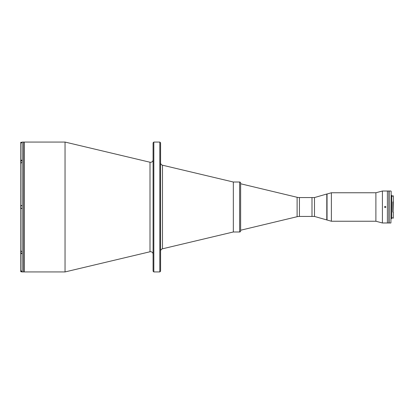 <?xml version="1.0" encoding="UTF-8"?>
<svg xmlns="http://www.w3.org/2000/svg" width="414" height="414" viewBox="0 0 414 414"><rect width="100%" height="100%" fill="white"/><g stroke="black" fill="none" stroke-linecap="round" stroke-linejoin="round"><path stroke-width="0.62" d="M153.082 254.196A2.5 2.5 0 0 0 150.003 251.764L65.039 271.941L65.039 142.059L24.198 142.059L24.198 271.941L65.039 271.941M153.082 159.804A2.5 2.5 0 0 1 150.003 162.236L150.003 251.764M153.827 142.059L153.082 142.809L153.082 271.191L153.827 271.941L159.825 271.941L159.825 142.059L153.827 142.059L153.827 271.941M159.825 142.059L160.575 142.809L160.575 271.191L159.825 271.941M162.495 165.202L233.33 182.02L233.33 231.98L239.634 231.98A0.999 0.999 0 0 0 240.637 230.976L240.637 183.024A0.999 0.999 0 0 0 239.634 182.02L233.33 182.02L233.33 231.98L162.495 248.798L162.495 165.202A2.5 2.5 0 0 1 160.575 162.769M162.495 248.798A2.5 2.5 0 0 0 160.575 251.231M326.796 219.989L326.796 194.011L314.495 197.561L314.495 216.439L299.436 216.439A9.993 9.993 0 0 0 297.112 216.713L240.637 230.231L240.637 183.769L297.112 197.287A9.993 9.993 0 0 0 299.436 197.561L311.996 197.561L311.996 216.439L311.996 197.561L314.495 197.561L314.495 216.439L331.376 221.236L375.886 221.236L382.412 222.986L387.406 222.986L387.406 191.014L387.406 222.986L388.906 222.986L388.906 191.014L382.412 191.014L382.412 222.986M20.7 145.159L20.7 163.271L22.247 162.153L22.247 160.834L20.752 160.886L20.752 162.94M20.731 143.285L22.201 142.074L23.696 142.059L23.696 271.941L22.201 271.926L20.7 270.425L20.798 271.719L21.906 271.894M22.201 162.153L22.247 208.501L20.7 208.501L22.201 208.501L22.201 251.847L20.7 250.791L20.7 205.499L22.201 205.499L20.7 205.499L20.7 163.209M20.752 251.06L20.798 253.166L22.247 253.166L22.201 251.847M22.247 251.847L22.201 271.926M20.752 252.85L20.7 268.396M20.7 250.729L20.7 252.907L22.201 253.968M20.7 163.711L20.7 250.289M20.954 160.503L21.368 160.213M21.642 160.109L21.901 160.052M22.087 160.037L20.752 161.149M20.7 143.575L20.7 161.093M20.7 252.907L20.7 270.425M22.201 142.074L22.247 162.153M22.247 208.371L20.752 208.325L20.752 205.675L22.247 205.629M20.752 270.808L20.752 271.667L20.752 270.808M20.752 142.333L20.752 143.192L20.752 142.333M21.44 142.281L20.798 142.281L20.798 143.037M326.796 194.011L327.044 219.989L327.044 194.011L331.376 192.764L331.376 221.236M331.376 192.764L375.886 192.764L375.886 221.236M375.886 192.764L382.412 191.014M385.206 206.374C386.014 206.793 386.014 207.207 385.206 207.626C384.404 207.207 384.404 206.793 385.206 206.374L385.444 206.42M385.206 207.626L385.786 207.238M384.766 206.56L384.632 207.238M393.279 218.085L393.052 218.313L393.279 218.085L392.85 217.842L393.3 217.831L393.3 212.139L392.85 212.139L393.3 201.975L393.052 212.139M391.649 217.842L392.85 217.831M393.3 196.179L392.85 196.179L393.3 195.941L393.3 201.861M391.649 196.158L392.85 196.158M391.152 218.716L391.649 218.716L391.649 195.284L391.152 195.284M391.152 191.263L390.904 222.986L391.152 191.263M390.904 191.014L389.155 191.014L389.155 222.986L390.904 222.986M392.85 201.861L392.85 212.139M392.85 195.687L393.279 195.92M297.112 216.713L297.112 197.287M299.436 216.439L299.436 197.561M20.798 253.166L20.798 251.169M20.798 208.371L20.798 205.629M20.798 162.831L20.798 160.834M239.634 231.98L239.634 182.02M24.198 271.941L23.696 271.439M24.198 142.059L23.696 142.561M150.003 162.236L65.039 142.059"/></g></svg>
